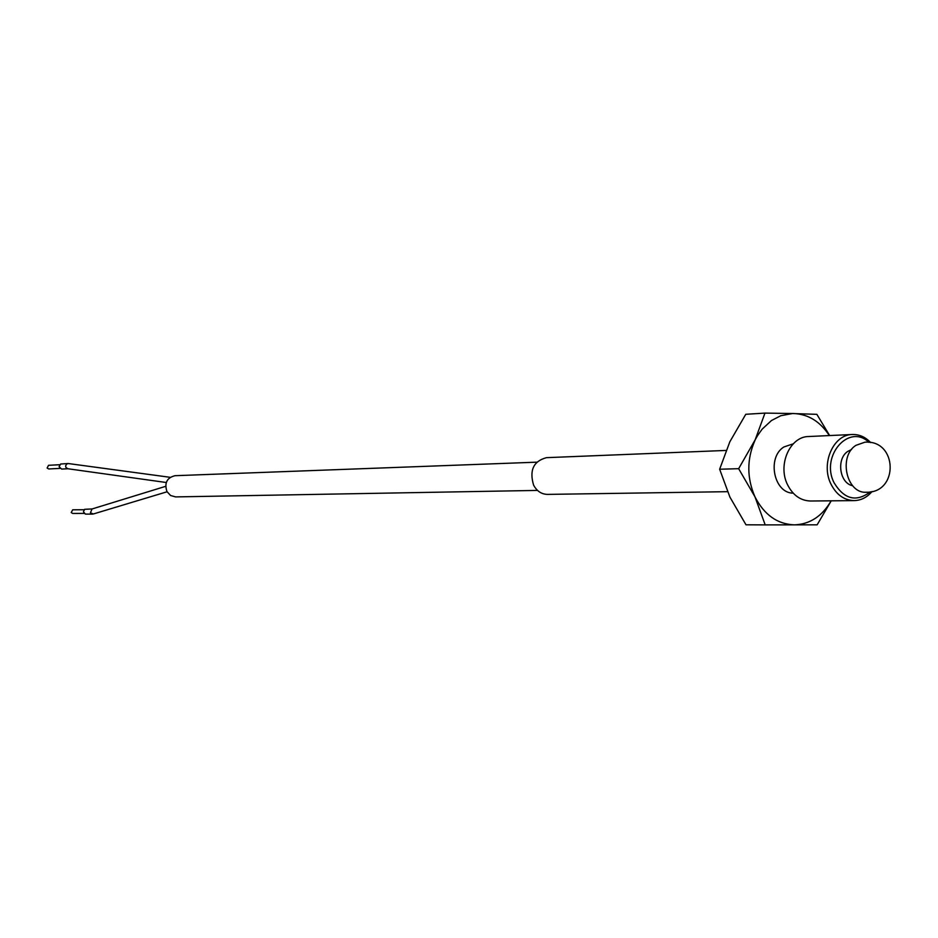 <?xml version="1.0" encoding="UTF-8"?>
<svg xmlns="http://www.w3.org/2000/svg" width="938" height="938" viewBox="0 0 938 938"><rect width="100%" height="100%" fill="white"/><g stroke="black" fill="none" stroke-linecap="round" stroke-linejoin="round"><path stroke-width="1.41" d="M167.07 491.782L93.366 513.977L90.423 512.828L92.03 508.982M67.853 468.742L65.93 467.429L65.613 465.963L66.598 464.04L68.451 463.56L170.188 477.313M536.735 462.176L175.043 475.695C166.917 477.7 164.22 482.988 166.941 491.559L170.61 495.522L175.629 496.906L537.521 490.41M727.466 491.676L547.511 494.396C541.461 494.232 536.829 491.137 533.593 485.11C529.196 470.278 533.499 461.121 546.491 457.662L726.024 450.439M92.205 508.935L84.631 509.322L83.412 511.761L85.381 514.106L92.534 514.13M67.923 463.536L60.665 464.029L59.059 466.678L61.627 469.07L67.993 468.766M84.127 509.733L72.695 509.803L71.218 512.535L72.707 513.449L84.139 513.414M59.692 464.72L48.53 465.307L47.123 468.039L48.717 468.965L59.88 468.414M831.232 500.822L817.139 524.823L765.197 524.893L754.973 496.835L738.652 468.683L757.658 435.455L762.102 429.194L771.517 420.494L780.826 415.71L792.434 413.541L816.869 414.338L829.591 435.466M831.138 500.822C822.18 516.252 809.928 524.272 794.369 524.87C777.344 524.19 764.2 514.845 754.973 496.835C746.8 478.017 746.765 459.292 754.856 440.672L764.962 413.107L794.123 413.541C808.556 414.338 820.293 421.678 829.333 435.572M793.196 493.142C773.897 493.306 766.651 457.615 783.875 446.969L793.231 443.826M852.337 434.505L808.685 436.522C790.007 436.475 777.438 464.873 787.533 484.7C792.88 495.229 800.524 500.669 810.467 501.009L854.166 500.611C844.071 500.259 836.309 494.689 830.869 483.891C820.621 463.56 833.378 434.446 852.337 434.505C859.267 434.317 865.387 437.014 870.722 442.619M870.335 491.864C856.242 502.416 844.141 499.356 834.034 482.683C820.258 455.891 849.078 423.038 868.975 442.349M851.575 449.501L847.87 451.342C836.133 458.741 839.498 483.246 852.572 485.685M765.197 524.893L745.991 524.799L729.928 497.128L719.645 469.235L729.823 441.81L745.769 414.291L764.962 413.107M738.652 468.683L719.645 469.235M872.07 491.5C867.064 497.375 861.096 500.423 854.166 500.611M855.878 445.362L864.918 442.185C897.596 439.641 899.073 492.989 866.302 492.251C846.533 493.775 838.185 456.466 855.878 445.362M67.677 468.719L166.261 482.507M91.69 509.088L165.639 486.341"/></g></svg>

